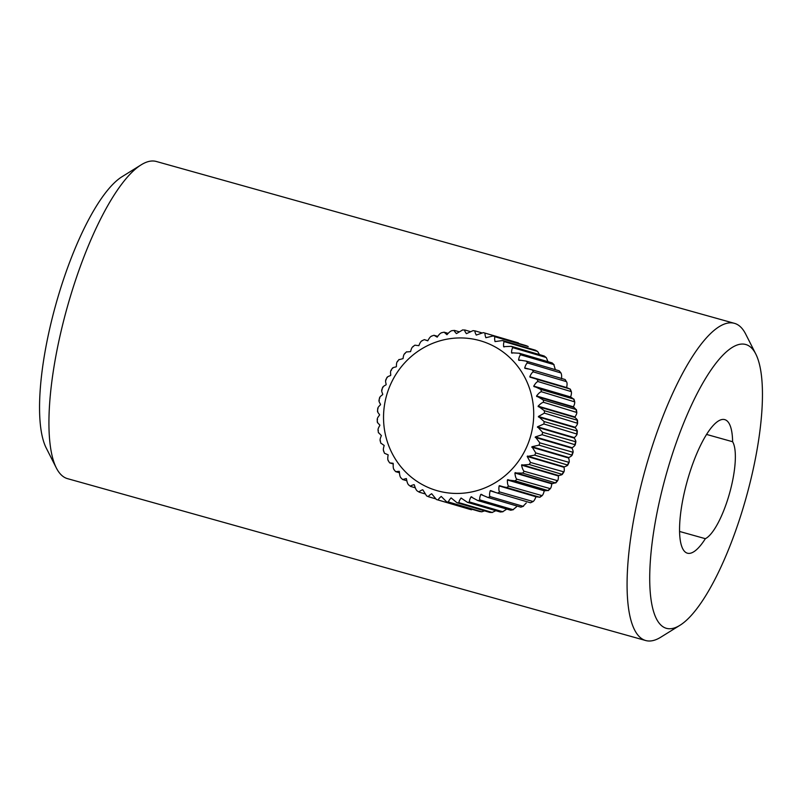 <?xml version="1.0" encoding="UTF-8"?>
<svg xmlns="http://www.w3.org/2000/svg" width="802" height="802" viewBox="0 0 802 802"><rect width="100%" height="100%" fill="white"/><g stroke="black" fill="none" stroke-linecap="round" stroke-linejoin="round"><path stroke-width="1.2" d="M67.699 478.704A164.691 46.496 -74.4 0 1 67.538 478.654A164.691 46.496 -74.4 0 1 67.378 478.614A164.691 46.496 -74.4 0 1 56.33 467.947L46.165 447.897A147.347 41.604 -74.4 0 1 55.869 304.369A147.347 41.604 -74.4 0 1 122.104 176.671L141.202 164.811A164.691 46.496 -74.4 0 1 156.34 161.483A164.691 46.496 -74.4 0 1 156.51 161.533M56.33 467.947A164.691 46.496 -74.4 0 1 67.167 307.537A164.691 46.496 -74.4 0 1 141.202 164.811M679.895 625.329L660.798 637.189A164.691 46.496 -74.4 0 1 645.66 640.517A164.691 46.496 -74.4 0 1 645.49 640.467A164.691 46.496 -74.4 0 1 645.359 469.11A164.691 46.496 -74.4 0 1 734.462 323.346A164.691 46.496 -74.4 0 1 734.622 323.386A164.691 46.496 -74.4 0 1 745.67 334.053L755.835 354.103A147.347 41.604 -74.4 0 1 746.131 497.631A147.347 41.604 -74.4 0 1 679.895 625.329A147.347 41.604 -74.4 0 1 666.201 628.267A147.347 41.604 -74.4 0 1 666.151 474.684A147.347 41.604 -74.4 0 1 745.95 344.559A147.347 41.604 -74.4 0 1 755.835 354.103M706.592 434.443L732.617 441.732A69.343 19.579 -74.4 0 0 724.838 419.657A69.343 19.579 -74.4 0 0 724.767 419.636A69.343 19.579 -74.4 0 0 687.254 481.01A69.343 19.579 -74.4 0 0 687.314 553.169A69.343 19.579 -74.4 0 0 687.374 553.19A69.343 19.579 -74.4 0 0 705.359 538.683L679.535 531.455M705.359 538.683A52.01 14.687 105.6 0 0 729.549 493.32A52.01 14.687 105.6 0 0 732.617 441.732M427.857 340.69L424.308 339.647L427.787 340.82C429.351 337.792 430.694 336.228 431.787 336.138M437.742 336.379L433.992 335.276L437.2 337.151C439.135 334.294 440.669 332.83 441.812 332.76M448.178 333.381L444.097 332.178L446.955 334.715C449.23 332.078 450.965 330.745 452.148 330.695M459.045 331.757L454.473 330.414C453.792 330.404 454.443 331.457 456.428 333.592L462.614 329.983M470.233 331.567L464.949 330.013C464.238 330.023 464.719 331.246 466.403 333.682L473.06 330.635A86.676 83.147 106.4 0 1 475.215 330.935M481.751 332.84L475.365 330.965C474.614 331.005 474.914 332.379 476.268 335.056L483.305 332.64A86.676 83.147 106.4 0 1 484.418 332.94A86.676 83.147 106.4 0 1 485.421 333.221A86.676 83.147 106.4 0 1 485.551 333.261C484.759 333.331 484.859 334.815 485.852 337.712L493.21 335.958A86.676 83.147 106.4 0 1 495.345 336.87C494.513 336.96 494.403 338.534 495.024 341.592L502.593 340.549A86.676 83.147 106.4 0 1 504.608 341.742C503.726 341.842 503.395 343.477 503.616 346.654L511.335 346.334A86.676 83.147 106.4 0 1 513.18 347.777C512.247 347.888 511.686 349.562 511.516 352.8L519.275 353.231A86.676 83.147 106.4 0 1 520.919 354.905C519.947 355.015 519.165 356.69 518.573 359.938L526.292 361.121A86.676 83.147 106.4 0 1 527.726 362.995C526.693 363.105 525.691 364.76 524.698 367.958L532.287 369.882A86.676 83.147 106.4 0 1 533.47 371.938C532.398 372.028 531.175 373.632 529.791 376.729L537.15 379.376A86.676 83.147 106.4 0 1 538.072 381.572C536.959 381.652 535.525 383.166 533.761 386.113L540.819 389.451A86.676 83.147 106.4 0 1 541.47 391.757C540.307 391.817 538.673 393.221 536.558 395.977L543.225 399.947A86.676 83.147 106.4 0 1 543.586 402.333C542.393 402.363 540.568 403.627 538.122 406.143L544.337 410.714A86.676 83.147 106.4 0 1 544.398 413.13L538.443 416.469L544.127 421.561A86.676 83.147 106.4 0 1 543.906 423.977L537.51 426.784L542.613 432.328A86.676 83.147 106.4 0 1 542.092 434.704L535.345 436.92L539.806 442.844A86.676 83.147 106.4 0 1 539.014 445.14L531.967 446.724L535.756 452.95A86.676 83.147 106.4 0 1 534.693 455.125L527.205 456.468L530.533 462.473A86.676 83.147 106.4 0 1 529.21 464.498L521.551 465.12C522.313 468.548 523.205 470.594 524.207 471.265A86.676 83.147 106.4 0 1 522.663 473.11L514.904 473C515.275 476.448 515.937 478.523 516.889 479.195A86.676 83.147 106.4 0 1 515.135 480.839L507.385 479.967C507.345 483.405 507.776 485.461 508.689 486.142A86.676 83.147 106.4 0 1 506.754 487.536L499.095 485.922C498.654 489.29 498.874 491.305 499.726 491.977A86.676 83.147 106.4 0 1 497.641 493.12L490.182 490.774C489.35 494.022 489.35 495.977 490.162 496.628A86.676 83.147 106.4 0 1 487.967 497.491L480.769 494.443C479.576 497.521 479.365 499.375 480.137 500.007A86.676 83.147 106.4 0 1 477.852 500.588L471.015 496.879C469.481 499.736 469.08 501.461 469.812 502.072A86.676 83.147 106.4 0 1 467.476 502.353L461.07 498.022C459.225 500.618 458.644 502.212 459.335 502.784A86.676 83.147 106.4 0 1 457 502.754L451.095 497.882C448.97 500.177 448.238 501.591 448.899 502.132A86.676 83.147 106.4 0 1 446.594 501.801L441.24 496.438C438.874 498.403 438.012 499.626 438.644 500.137A86.676 83.147 106.4 0 1 437.521 499.826A86.676 83.147 106.4 0 1 436.529 499.546A86.676 83.147 106.4 0 1 436.398 499.506L431.666 493.731C429.11 495.325 428.138 496.348 428.749 496.809L435.446 498.774M485.551 333.261L518.423 342.925A86.676 83.147 -73.6 0 0 518.293 342.885A86.676 83.147 -73.6 0 0 518.162 342.845M526.082 345.622L528.227 346.534A86.676 83.147 -73.6 0 0 526.082 345.622L493.21 335.958M535.475 350.213L537.48 351.406A86.676 83.147 -73.6 0 0 535.475 350.213L502.593 340.549M539.515 354.624L537.661 351.487M544.207 355.998L546.052 357.441A86.676 83.147 -73.6 0 0 544.207 355.998L511.335 346.334M547.977 361.672L546.312 357.592M555.355 369.662L553.791 364.569A86.676 83.147 -73.6 0 0 552.147 362.895L554.122 364.78M561.56 378.785C561.801 375.376 561.48 373.341 560.598 372.659A86.676 83.147 -73.6 0 0 559.164 370.785L560.969 372.95M560.969 372.96L527.726 362.995M565.159 379.536L566.342 381.602A86.676 83.147 -73.6 0 0 565.159 379.536L532.287 369.882M499.726 491.977L533.14 501.541L530.523 502.784A86.676 83.147 -73.6 0 0 532.598 501.641C533.651 501.541 534.774 499.917 535.957 496.759L539.626 497.2A86.676 83.147 -73.6 0 0 541.561 495.796C542.563 495.696 543.455 494.022 544.247 490.804L548.007 490.493A86.676 83.147 -73.6 0 0 549.761 488.859C550.713 488.749 551.385 487.075 551.766 483.827L555.535 482.774A86.676 83.147 -73.6 0 0 557.079 480.929C557.991 480.819 558.433 479.165 558.403 475.957L558.693 475.566C561.53 474.964 562.663 474.503 562.092 474.162A86.676 83.147 -73.6 0 0 563.405 472.137C564.267 472.037 564.488 470.423 564.067 467.305L564.307 466.884C567.064 465.872 568.147 465.18 567.565 464.789A86.676 83.147 -73.6 0 0 568.628 462.614C569.45 462.533 569.45 461 568.638 458.012L568.829 457.561C571.465 456.158 572.478 455.235 571.886 454.804A86.676 83.147 -73.6 0 0 572.678 452.508C573.45 452.448 573.25 451.025 572.067 448.228L572.207 447.757C574.663 445.972 575.585 444.849 574.974 444.368A86.676 83.147 -73.6 0 0 575.485 441.992C576.217 441.962 575.826 440.659 574.302 438.103L574.372 437.621C576.618 435.486 577.42 434.163 576.778 433.641A86.676 83.147 -73.6 0 0 576.999 431.225C577.701 431.225 577.129 430.083 575.295 427.797L575.305 427.306C577.29 424.859 577.951 423.346 577.28 422.794A86.676 83.147 -73.6 0 0 577.209 420.378C577.871 420.408 577.139 419.446 575.024 417.471L574.984 416.98C576.678 414.253 577.169 412.589 576.458 411.997A86.676 83.147 -73.6 0 0 576.097 409.611L573.42 406.815C574.783 403.837 575.084 402.043 574.342 401.421A86.676 83.147 -73.6 0 0 573.691 399.115L570.623 396.95C571.636 393.782 571.746 391.877 570.954 391.236A86.676 83.147 -73.6 0 0 570.032 389.03L566.653 387.567C567.285 384.248 567.184 382.263 566.342 381.602L533.47 371.938M537.15 379.376L570.282 389.1L571.355 391.657M571.345 391.657L538.072 381.572M540.819 389.451L573.951 399.135M573.961 399.135L574.723 401.892L541.47 391.757M543.225 399.947L576.377 409.591L576.818 412.489L543.586 402.333M544.337 410.714L577.52 420.288L577.6 423.286L544.398 413.13M544.127 421.561L577.35 431.085L577.069 434.113M577.059 434.113L543.906 423.977M542.613 432.328L575.876 441.812L575.224 444.799L542.092 434.704M539.806 442.844L573.119 452.288L572.117 455.185L539.014 445.14M535.756 452.95L569.119 462.373L567.786 465.11L534.693 455.125M530.533 462.473L563.936 471.897L562.302 474.413L529.21 464.498M524.207 471.265L557.641 480.709L555.756 482.964L522.663 473.11M516.889 479.195L550.332 488.669L548.237 490.634L515.135 480.839M508.689 486.142L542.122 495.656M542.132 495.656L539.866 497.29L506.754 487.536M523.516 506.242L520.839 507.155A86.676 83.147 -73.6 0 0 523.034 506.293L526.252 503.024M513.42 509.661L510.724 510.242A86.676 83.147 -73.6 0 0 513.009 509.671L516.438 506.904M502.994 511.746L500.358 512.017A86.676 83.147 -73.6 0 0 502.684 511.736L506.192 509.501M492.428 512.478L489.872 512.418A86.676 83.147 -73.6 0 0 492.207 512.448L495.656 510.764M481.882 511.816L479.466 511.465A86.676 83.147 -73.6 0 0 481.771 511.796L484.588 510.864M437.521 499.826A86.676 83.147 106.4 0 1 436.529 499.546L469.411 509.21A86.676 83.147 -73.6 0 1 469.27 509.17A86.676 83.147 -73.6 0 0 469.411 509.21A86.676 83.147 -73.6 0 0 470.393 509.491A86.676 83.147 -73.6 0 0 471.516 509.791L438.644 500.137M471.476 496.789L472.067 497.19M481.22 494.303L482.493 494.954M490.613 490.573L494.834 492.147M528.187 368.98L524.929 368.349M520.117 360.389L518.804 360.278M512.498 353.08L511.736 353.101M504.348 346.865L503.836 346.905M497.641 493.12L530.523 502.784M523.034 506.293L490.162 496.628M487.967 497.491L520.839 507.155M513.009 509.671L480.137 500.007M477.852 500.588L510.724 510.242M502.684 511.736L469.812 502.072M467.476 502.353L500.358 512.017M492.207 512.448L459.335 502.784M457 502.754L489.872 512.418M481.771 511.796L448.899 502.132M446.594 501.801L479.466 511.465M424.819 493.821L419.356 492.217C418.764 491.806 419.817 490.994 422.524 489.791L422.875 489.892M415.306 487.806L410.614 486.433C410.043 486.062 411.155 485.481 413.952 484.679L414.233 484.759M406.845 480.759L402.674 479.536L406.303 478.543M399.466 472.769L395.657 471.646L399.206 471.345M393.241 463.937L389.662 462.884L393.06 463.265M495.345 336.87L528.227 346.534M504.608 341.742L537.48 351.406M513.18 347.777L546.052 357.441M552.147 362.895L519.275 353.231M520.919 354.905L553.791 364.569M559.164 370.785L526.292 361.121M475.365 330.965L473.06 330.635M464.949 330.013L462.393 329.953M454.473 330.414L451.827 330.675M444.097 332.178L441.411 332.77M433.992 335.276L431.306 336.188M424.308 339.647L421.682 340.89M415.205 345.231L418.865 345.672C420.047 342.524 421.17 340.9 422.223 340.79M406.825 351.928L410.584 351.627C411.366 348.409 412.258 346.745 413.271 346.624M399.296 359.657L403.055 358.604C403.436 355.366 404.108 353.682 405.06 353.572M392.739 368.268C392.158 367.928 393.291 367.466 396.128 366.865L396.419 366.474C396.388 363.266 396.83 361.612 397.742 361.502M387.256 377.642C386.674 377.251 387.757 376.559 390.524 375.547L390.764 375.125C390.343 372.008 390.554 370.404 391.416 370.293M382.945 387.627C382.343 387.196 383.356 386.273 385.993 384.87L386.183 384.419C385.371 381.441 385.381 379.907 386.193 379.817M379.857 398.063C379.236 397.591 380.158 396.459 382.624 394.674L382.755 394.203C381.572 391.406 381.371 389.983 382.143 389.922M378.053 408.789C377.401 408.278 378.203 406.945 380.449 404.81L380.529 404.328C379.005 401.772 378.604 400.469 379.336 400.439M377.552 419.636C376.87 419.085 377.531 417.581 379.516 415.125L379.536 414.634C377.702 412.348 377.13 411.205 377.822 411.205M378.364 430.433C377.652 429.842 378.143 428.188 379.837 425.451L379.797 424.96C377.682 422.995 376.96 422.022 377.622 422.052M380.489 441.01C379.737 440.388 380.048 438.594 381.411 435.616L378.724 432.819M383.877 451.195C383.085 450.554 383.196 448.649 384.198 445.481L381.13 443.316M388.479 460.829C387.647 460.178 387.536 458.183 388.178 454.864L384.8 453.391M388.078 460.468L389.662 462.884M394.223 469.772C393.341 469.1 393.02 467.055 393.261 463.646M393.852 469.481L395.657 471.646M401.03 477.862C400.098 477.19 399.556 475.125 399.386 471.666M400.699 477.641L402.674 479.536M408.779 484.989C407.797 484.318 407.025 482.253 406.454 478.804M408.519 484.839L410.614 486.433M414.343 484.949C415.316 488.338 416.318 490.363 417.341 491.024L419.356 492.217M428.629 496.759A86.676 83.147 106.4 0 1 426.604 495.897L428.749 496.809M426.604 495.897L422.945 490.002M437.521 490.794A78.005 74.837 -73.6 0 0 530.693 435.867A78.005 74.837 -73.6 0 0 479.736 340.599A78.005 74.837 -73.6 0 0 386.564 395.516A78.005 74.837 -73.6 0 0 437.521 490.794M469.411 509.21A86.676 83.147 -73.6 0 0 470.393 509.491M572.067 448.228L535.215 437.391M572.207 447.757L535.345 436.92M574.302 438.103L537.44 427.265M574.372 437.621L537.51 426.784M575.295 427.797L538.433 416.96M575.305 427.306L538.443 416.469M575.024 417.471L538.172 406.634M574.984 416.98L538.122 406.143M573.52 407.286L536.658 396.449M573.42 406.815L536.558 395.977M570.783 397.411L533.921 386.574M570.623 396.95L533.761 386.113M566.864 387.998L530.002 377.161M566.653 387.567L529.791 376.729M535.957 496.759L499.095 485.922M536.368 496.498L499.506 485.671M544.247 490.804L507.385 479.967M544.618 490.493L507.756 479.656M551.766 483.827L514.904 473M552.097 483.476L515.245 472.639M558.403 475.957L521.551 465.12M558.693 475.566L521.841 464.729M564.067 467.305L527.205 456.468M564.307 466.884L527.445 456.047M568.638 458.012L531.776 447.185M568.829 457.561L531.967 446.724M734.462 323.346L156.34 161.483M645.66 640.517L67.538 478.654M485.421 333.221L518.293 342.885M484.418 332.94L483.285 332.63M414.955 345.141L412.699 346.775M406.584 351.797L404.489 353.762M399.065 359.466L397.18 361.722M392.519 368.018L390.885 370.534M387.035 377.321L385.702 380.058M382.704 387.246L381.702 390.143M379.597 397.632L378.945 400.619M377.752 408.318L377.471 411.346M377.221 419.145L377.301 422.143M378.003 429.942L378.444 432.839M380.098 440.539L380.87 443.295M383.476 450.774L384.549 453.33"/></g></svg>
